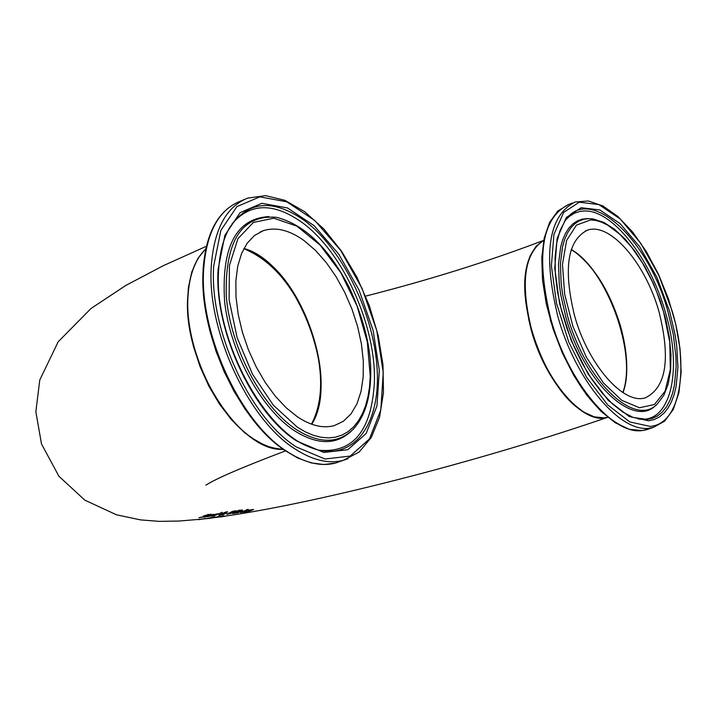<?xml version="1.0" encoding="UTF-8"?>
<svg xmlns="http://www.w3.org/2000/svg" width="717" height="717" viewBox="0 0 717 717"><rect width="100%" height="100%" fill="white"/><g stroke="black" fill="none" stroke-linecap="round" stroke-linejoin="round"><path stroke-width="1.08" d="M227.925 515.693L220.818 516.957L227.907 515.64M203.314 516.365L209.212 514.403L204.892 515.532L204.318 515.864L205.465 516.052L202.4 517.244L198.95 517.71L203.565 516.733L204.148 516.428L203.234 516.07M204.766 515.935L204.094 516.213M208.047 514.958L207.876 514.439M213.066 514.304L213.675 514.43L211.748 515.442L207.688 516.419L209.328 516.41L206.568 516.724L208.163 515.908L212.626 514.528M210.986 514.985L212.671 514.707L210.95 514.851M205.214 517.011L203.78 517.136L210.986 514.107L205.17 516.849M211.73 515.738L211.282 515.801M217.17 513.731L216.695 513.981M215.055 514.43L216.74 514.152L215.019 514.286M212.904 515.29L211.775 515.89L213.406 515.89L210.646 516.195L212.25 515.362L217.771 513.82L215.817 514.905L212.85 515.102M220.818 514.385L220.379 514.914L222.395 514.421L222.987 513.605L220.773 514.197M224.116 512.987L226.608 512.108L224.036 512.7M222.942 514.77L218.712 515.191L225.389 512.144L227.594 511.83L224.027 513.354L223.57 513.999L226.491 512.924L222.942 514.77L222.44 514.358M223.426 514.188L223.301 513.722L222.817 514.304M219.904 514.689L219.375 514.779M223.57 513.999L224.027 513.354M227.047 511.714L226.563 511.965M213.872 515.917L222.225 512.288L213.872 515.917M234.244 513.148L238.591 511.911L234.19 512.96M237.766 511.606L241.414 510.468L237.703 511.373M239.218 511.418L238.546 511.741M239.478 511.508L236.449 512.951L232.675 513.569L239.971 510.217L242.624 510.128L239.433 511.373M242.095 509.993L241.378 510.352M227.925 513.704L227.217 513.793M235.803 510.674L234.988 511.23M228.499 513.892L234.988 511.257L232.442 511.678L228.499 513.892M236.063 511.006L230.444 513.605L226.787 514.134L232.487 511.427L235.983 510.71M240.536 512.61L246.048 510.271L240.491 512.449M236.368 511.606L239.335 510.154L236.323 511.436M245.357 511.078L248.449 510.325L245.313 510.907M249.435 510.074L244.649 511.382L243.52 511.965L245.089 511.974L242.409 512.261L249.391 509.912M248.889 509.912L248.396 510.154M242.48 510.961L237.094 513.031L242.418 510.737M248.745 511.597L252.088 509.877L245.528 512.001L251.049 509.742L253.603 509.545L248.7 511.454M252.805 509.518L252.357 509.715M246.209 509.912L247.948 509.348L246.209 509.912M207.007 518.705L214.679 516.894L206.971 518.552M205.779 518.499L198.573 519.7L205.761 518.427M218.497 516.993L222.844 516.079L218.47 516.912M217.618 517.19L224.045 515.801L217.601 517.118M208.755 518.525L220.54 516.159L208.746 518.481M222.996 516.482L220.899 516.76L222.978 516.401M365.616 296.121C428.99 280.006 488.358 261.418 543.719 240.365L535.993 246.343L530.105 255.942L526.332 268.803L524.853 284.38L525.767 301.982L529.029 320.822L534.506 340.01L541.953 358.661L551.006 375.914L561.241 390.953L572.193 403.115L583.351 411.872L594.223 416.855L604.323 417.886L607.72 417.285L604.377 417.877C580.555 421.515 545.243 379.651 531.709 330.232C520.166 283.17 524.172 253.226 543.719 240.392C523.849 252.913 519.708 282.919 531.306 330.376C545.52 382.537 583.79 425.369 607.469 417.375L607.747 417.303M205.833 248.691L197.784 258.586L191.878 271.752L188.365 287.723L187.415 305.899L189.091 325.608L193.339 346.078L200.007 366.512L208.826 386.096L219.447 404.056L231.448 419.714L244.345 432.476L257.627 441.878L270.811 447.605L283.376 449.505M527.927 262.547C514.412 302.798 545.431 388.408 581.478 410.483M187.971 296.04C184.43 343.067 212.349 407.982 247.186 434.287M243.825 248.647C275.785 262.135 299.365 293.029 314.584 341.337C323.546 375.466 322.507 403.071 311.465 424.15M571.18 249.722C606.923 269.646 637.503 354.323 622.804 392.504M261.391 257.286C300.701 283.932 329.981 360.149 318.68 406.037M571.969 249.821C593.067 264.788 609.163 290.143 620.259 325.885C627.527 352.074 628.558 374.086 623.351 391.921M304.375 240.822L315.605 250.52L326.298 262.628L336.121 276.753L344.778 292.455L352.02 309.242L357.631 326.602L361.431 344.017L363.313 360.956L363.187 376.891L361.063 391.33L356.976 403.796L351.034 413.888L343.407 421.255L334.319 425.602C323.197 428.649 310.936 425.755 297.555 416.918L286.262 407.865L275.346 396.241L265.182 382.385L256.112 366.754L248.432 349.851L242.4 332.231L238.214 314.476L236.01 297.179L235.857 280.903L237.739 266.168L241.584 253.451L247.24 243.117L254.499 235.481L263.13 230.749C275.722 226.671 289.471 230.032 304.375 240.822M574.496 315.516C563.15 268.803 567.434 240.365 587.366 230.202C609.943 221.858 645.605 263.291 659.013 311.796C670.771 358.885 666.236 387.547 645.408 397.801C623.575 405.168 587.967 364.621 574.496 315.516M204.506 516.572L204.381 516.097M204.004 516.365L203.879 515.899M207.41 516.778L207.285 516.303M211.488 516.258L211.363 515.783M226.913 512.332L226.787 511.857M237.793 511.884L237.668 511.418M238.689 512.198L238.564 511.732M241.835 510.665L241.71 510.199M227.639 514.232L227.513 513.766M243.215 512.314L243.09 511.848M341.4 460.995L335.834 462.967L343.434 460.278L359.136 452.051L371.361 437.361L379.571 417.16L383.478 392.584L382.986 364.908L378.2 335.502L369.372 305.8L356.941 277.219L341.507 251.156L323.77 228.911L304.573 211.632L284.828 200.294L265.505 195.642L247.661 198.125C226.196 206.738 214.078 229.261 211.309 265.711C206.532 329.677 247.885 419.526 295.001 448.923C312.648 460.359 328.789 464.141 343.434 460.278L347.969 458.737M213.72 265.944L220.836 230.435L236.915 206.604L259.823 196.861L286.764 201.809L314.7 220.442L340.683 250.421L362.076 288.44L376.766 330.555L383.254 372.49L380.808 409.963L369.479 438.938L350.246 456.057L324.98 459.014L296.39 446.969C249.866 417.886 209.023 329.139 213.72 265.944M240.195 201.253C218.264 210.135 205.896 232.837 203.099 269.359L203.126 288.664L205.331 309.09L209.66 330.116L216.005 351.205L224.206 371.8L234.038 391.365L245.259 409.398L257.555 425.432L270.623 439.082L284.12 450.025L297.707 458.02L311.079 462.877L323.887 464.535L335.834 462.967C321.153 466.857 304.985 463.092 287.32 451.692C240.159 422.385 198.842 332.697 203.7 268.803C206.514 232.398 218.676 209.875 240.195 201.253L244.21 199.568M296.623 440.955L323.779 452.454L347.817 449.72L366.136 433.507L376.954 405.974L379.311 370.339L373.136 330.412L359.154 290.304L338.774 254.123L314.037 225.613L287.454 207.939L261.848 203.305L240.114 212.635L224.878 235.328L218.147 269.072C213.756 329.085 252.447 413.234 296.623 440.955M203.18 269.816C198.349 333.181 239.326 422.098 286.119 451.181M311.743 424.249C336.945 385.128 308.131 288.817 262.198 257.86L243.968 248.387M283.152 449.344L277.138 448.806L268.839 446.673L262.458 444.029L253.854 439.136C216.4 415.887 184.126 345.935 188.042 295.619C189.485 274.486 195.391 258.936 205.779 248.96M297.17 427.045L273.365 405.213L252.492 374.157L237.103 337.537L229.108 299.796L229.422 265.523L237.892 238.752L253.334 222.458L273.804 218.21L296.91 226.142L320.078 245.08L340.871 272.783L357.165 306.258L367.31 342.018L370.25 376.371L369.533 386.884L367.973 396.707L365.58 405.714L362.372 413.808L358.375 420.87L353.651 426.812L348.229 431.553L342.188 435.013L335.583 437.146L328.494 437.908L321.019 437.271L313.239 435.246L305.254 431.822L297.17 427.045M276.341 217.287C241.45 214.777 224.771 241.127 226.285 296.345C230.507 347.7 261.633 406.673 295.924 429.304C319.37 444.056 338.585 443.904 353.598 428.847C364.263 417.007 369.945 399.79 370.662 377.196C371.702 350.299 364.559 320.365 349.233 287.374C328.655 247.804 304.358 224.439 276.341 217.287M268.803 216.561C236.027 218.586 221.293 246.908 224.591 301.516C230.184 352.19 260.809 408.52 294.221 430.585C317.237 445.105 336.273 445.266 351.339 431.069M229.306 228.212C247.365 200.85 272.335 198.242 304.223 220.406C343.38 249.408 375.609 317.255 377.312 373.198C379.427 429.322 349.663 464.105 309.278 446.969C262.234 429.474 213.451 335.995 218.64 270.067C219.608 253.119 223.166 239.173 229.306 228.212M319.271 450.258C353.158 453.162 371.523 430.63 374.364 382.672C376.515 326.459 343.102 251.981 302.009 222.413C273.518 202.337 250.188 202.83 232.021 223.874M653.169 427.484L664.659 421.175L673.353 409.326L678.909 392.719L681.15 372.266L680.057 349.009L675.728 324.084L668.396 298.72L658.421 274.127L646.295 251.506L632.564 231.967L617.875 216.507L602.925 205.958L588.397 200.975L575.079 202.015C548.451 215.683 542.715 253.89 557.889 316.636C575.231 379.75 619.909 433.041 649.36 428.174L653.169 427.484L646.232 429.841L642.414 430.532C612.892 435.434 568.187 382.242 550.88 319.217C535.751 256.552 541.541 218.371 568.249 204.677L572.56 203.001M650.176 426.4L629.858 421.946L607.783 404.98L586.533 377.232L568.698 341.875L556.491 303.174L551.391 265.855L553.927 234.405L563.652 212.42L579.264 202.203L598.838 204.578L620.133 218.909L640.837 243.395L658.806 275.283L672.223 311.214C689.62 369.174 680.083 424.186 650.176 426.4M649.745 428.649L642.289 430.567L629.275 429.286L615.294 422.77L600.98 411.289L586.954 395.345L573.878 375.645L562.388 353.114L553.04 328.843L546.291 304.026L542.491 279.863L541.783 257.537L544.203 238.08L549.607 222.369L557.754 211.067L568.249 204.677M669.606 311.33L656.835 277.129L639.716 246.782L620.008 223.507L599.762 209.911L581.164 207.715L566.349 217.466L557.136 238.385L554.743 268.275L559.601 303.703L571.189 340.441L588.11 374.005L608.285 400.373L629.248 416.523L648.562 420.807L654.245 419.535L659.443 416.935L664.076 413.064L668.101 407.973L671.479 401.744L674.177 394.467L676.158 386.221L677.923 367.274L676.723 345.863L675.038 334.543L669.606 311.33M550.217 319.612C568.563 376.533 593.622 412.562 625.403 427.699M623.091 392.683C628.728 374.866 627.841 352.549 620.429 325.751C609.1 289.399 592.717 263.946 571.279 249.399M663.503 311.599L669.768 342.063L670.332 369.596L665.071 391.24L654.424 404.513L639.456 407.749L621.764 400.337L603.356 382.878L586.407 357.281L572.964 326.513L564.664 294.257L562.478 264.403L566.6 240.464L576.432 225.111L590.727 219.922L596.194 220.531L601.904 222.306L607.783 225.21L619.739 234.199L631.489 247.024L642.495 263.022L652.228 281.423L656.476 291.254L663.503 311.599M589.204 218.631L583.943 219.196L579.067 220.953L574.64 223.91L570.723 228.015L567.362 233.24L564.62 239.523L562.522 246.791L560.407 263.892L561.16 283.699L562.612 294.293L567.604 316.161C585.144 380.978 635.235 428.264 657.462 403.796L663.808 395.354L668.217 383.989L670.628 370.16L670.995 354.377L669.337 337.196L665.743 319.217L660.357 301.086L653.348 283.421L644.977 266.858L635.531 251.981L625.314 239.317L614.666 229.35L603.929 222.467L593.461 219.008L589.204 218.631M587.528 218.586L582.231 219.151L577.319 220.926L572.865 223.892L568.913 228.033L565.534 233.285L562.764 239.612L560.649 246.917L558.507 264.134L559.269 284.066L560.73 294.732L565.74 316.735C583.378 381.928 633.774 429.501 656.18 404.935M647.191 419.481L633.084 417.402L622.992 412.194L612.533 403.976L602.065 392.961L591.946 379.463L582.518 363.895L574.093 346.741L566.959 328.556L561.348 309.932L557.432 291.46L555.334 273.742L555.092 257.34L556.706 242.785L560.076 230.524L565.032 220.917C588.765 183.695 648.249 238.501 667.957 311.68L673.308 334.543L675.916 356.483L676.14 366.79L674.392 385.441L672.438 393.561L669.777 400.731L666.452 406.862L662.472 411.872L657.91 415.681L652.793 418.226L647.191 419.481M637.969 418.853C670.431 424.831 683.149 370.931 665.439 312.424C650.391 258.568 612.874 210.395 584.938 210.959L580.349 211.327L574.631 213.092L569.441 216.31L565.955 219.662M607.451 417.384C484.71 459.678 322.919 501.828 227.172 515.846M206.639 484.719L205.887 485.185C215.709 478.714 242.221 467.296 285.42 450.921M206.388 246.281L163.342 265.675L125.851 285.42L91.041 308.48L58.176 341.794L39.767 380.001L35.85 411.728L41.487 443.931L58.902 476.24L84.812 500.134L116.432 514.779L140.487 519.879L159.165 521.367L179.026 521.044L202.095 519.117M223.363 516.401L226.124 516.007M221.042 516.733L217.52 517.217M211.237 518.033L212.608 517.862M210.52 518.122L209.418 518.266M215.521 517.486L216.722 517.324M214.733 517.584L213.343 517.764M202.929 519.018L205.349 518.749M206.093 518.66L208.656 518.355M311.662 424.222C341.265 379.114 296.363 262.261 243.932 248.458M263.13 230.749L260.37 231.878M283.179 449.371C238.922 452.266 181.957 361.718 187.845 295.789C189.297 274.566 195.275 258.945 205.788 248.916M571.234 249.525C606.958 269.296 637.763 354.53 622.974 392.611M587.366 230.202L585.404 230.955"/></g></svg>
